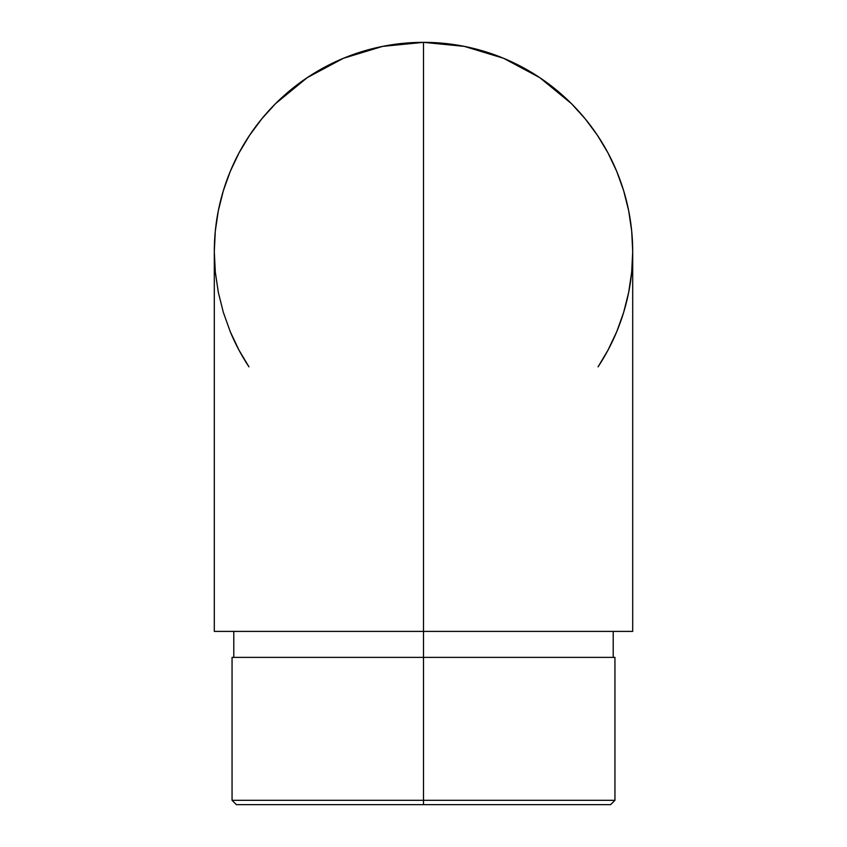 <?xml version="1.0" encoding="UTF-8"?>
<svg xmlns="http://www.w3.org/2000/svg" width="847" height="847" viewBox="0 0 847 847"><rect width="100%" height="100%" fill="white"/><g stroke="black" fill="none" stroke-linecap="round" stroke-linejoin="round"><path stroke-width="1.27" d="M423.5 800.32L423.5 804.65L610.613 804.65L236.387 804.65L423.5 804.65L423.5 800.32L614.943 800.32L423.5 800.32L423.5 657.388L423.5 800.32L232.057 800.32L423.5 800.32M232.057 657.388L614.943 657.388L423.5 657.388L423.5 631.396L423.5 657.388L232.057 657.388L232.057 800.32L236.387 804.65M539.73 77.606L571.429 103.62L585.213 118.834L597.442 135.329L607.998 152.936L616.775 171.496L623.688 190.819L628.675 210.734L631.693 231.04L632.698 251.548L631.693 272.056L628.675 292.363L623.688 312.278L616.775 331.611L607.998 350.16L598.046 366.857A209.198 209.198 0 0 0 423.5 42.35L423.5 631.396L214.302 631.396L632.698 631.396L632.698 251.548L631.693 231.04L628.675 210.734L623.688 190.819L616.775 171.496L607.998 152.936L597.442 135.329L585.213 118.834L571.429 103.62L539.73 77.606L503.552 58.274L464.315 46.373L423.5 42.35L423.5 631.396L632.698 631.396M215.159 232.639A209.198 209.198 0 0 0 214.302 251.548L215.307 231.04L218.325 210.734L215.307 231.04A209.198 209.198 0 0 1 423.5 42.35L382.685 46.373L423.5 42.35L464.315 46.373M261.787 118.834L249.558 135.329L239.002 152.936L230.225 171.496L223.312 190.819L218.325 210.734L223.312 190.819L230.225 171.496L239.002 152.936L249.558 135.329L261.787 118.834L275.571 103.62L261.787 118.834L275.571 103.62L307.27 77.606L343.448 58.274L307.27 77.606M571.429 103.62L585.213 118.834M230.183 331.505A209.198 209.198 0 0 0 248.954 366.857L239.002 350.16L230.225 331.611L223.312 312.278L218.325 292.363L215.307 272.056L214.302 251.548L214.302 631.396M382.685 46.373L343.448 58.274M614.943 657.388L614.943 800.32L610.613 804.65M613.207 631.396L613.207 657.388M233.793 631.396L233.793 657.388"/></g></svg>
